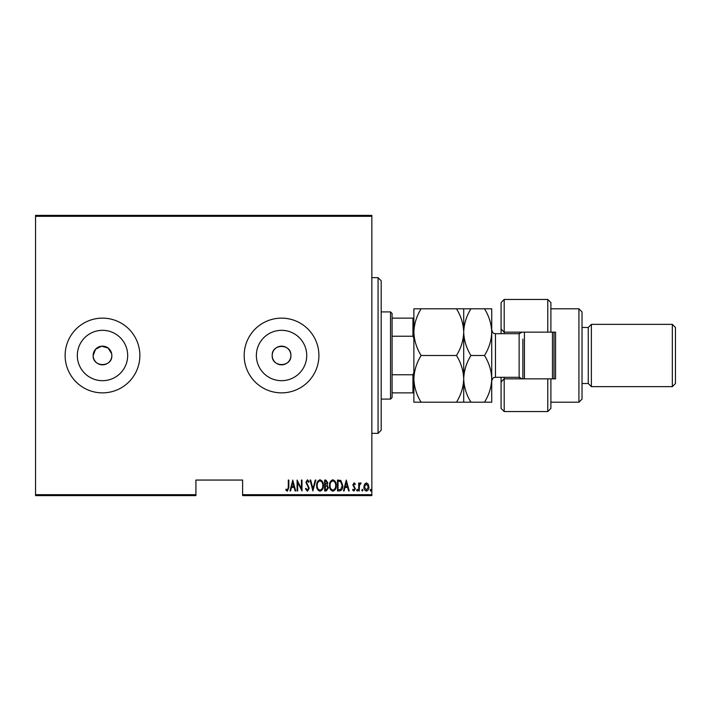 <?xml version="1.0" encoding="UTF-8"?>
<svg xmlns="http://www.w3.org/2000/svg" width="711" height="711" viewBox="0 0 711 711"><rect width="100%" height="100%" fill="white"/><g stroke="black" fill="none" stroke-linecap="round" stroke-linejoin="round"><path stroke-width="1.07" d="M111.84 355.5A9.341 9.341 0 0 0 102.5 346.159A9.341 9.341 0 0 0 93.159 355.5C92.581 367.551 112.418 367.551 111.84 355.5A9.341 9.341 0 0 1 102.5 364.841A9.341 9.341 0 0 1 93.159 355.5L95.585 349.217L101.584 346.204L108.063 347.999L111.663 353.678M290.888 355.5A9.341 9.341 0 0 0 281.547 346.159A9.341 9.341 0 0 0 272.206 355.5C271.629 367.551 291.466 367.551 290.888 355.5C291.466 343.466 271.638 343.422 272.206 355.5A9.341 9.341 0 0 0 281.547 364.841A9.341 9.341 0 0 0 290.888 355.5M306.725 355.5A25.178 25.178 0 0 0 281.547 330.322A25.178 25.178 0 0 0 256.369 355.5A25.178 25.178 0 0 0 281.547 380.678A25.178 25.178 0 0 0 306.725 355.5M127.678 355.5A25.178 25.178 0 0 0 102.5 330.322A25.178 25.178 0 0 0 77.321 355.5A25.178 25.178 0 0 0 102.5 380.678A25.178 25.178 0 0 0 127.678 355.5M139.863 355.5A37.363 37.363 0 0 0 102.5 318.137A37.363 37.363 0 0 0 65.128 355.5A37.363 37.363 0 0 0 102.5 392.863A37.363 37.363 0 0 0 139.863 355.5M318.91 355.5A37.363 37.363 0 0 0 281.547 318.137A37.363 37.363 0 0 0 244.175 355.5A37.363 37.363 0 0 0 281.547 392.863A37.363 37.363 0 0 0 318.91 355.5M371.844 494.687L371.844 495.62L242.62 495.62L242.62 494.687L371.844 494.687L371.844 216.313L35.55 216.313L35.55 215.38L371.844 215.38L371.844 216.313M35.55 494.687L195.916 494.687L195.916 495.62L35.55 495.62L35.55 216.313M364.547 484.164L366.405 482.849L368.245 484.164L368.911 486.991C369.027 489.088 368.191 490.448 366.405 491.097C364.601 490.457 363.765 489.088 363.881 486.991L364.547 484.164M358.717 490.954L358.717 482.991L359.268 482.991L359.268 484.164L360.539 482.849L361.09 483.125L359.393 485.542L359.268 490.954L358.717 490.954M354.096 482.849L355.358 483.987L354.967 484.662L354.078 483.827L353.403 484.902L355.358 488.795L353.945 491.097L352.567 490.012L352.949 489.275L353.927 490.119L354.798 488.83L352.843 484.938L354.096 482.849M339.485 490.954L337.476 490.954L337.476 480.058L340.836 480.449L342.782 485.64C343.049 488.51 341.947 490.279 339.485 490.954M324.625 490.954L324.625 480.058L325.842 480.058L327.833 482.751L327.113 485.071L328.393 487.862L326.349 490.954L324.625 490.954M312.884 490.954L310.094 480.058L310.698 480.058L312.956 488.857L315.213 480.058L315.817 480.058L312.884 490.954M297.651 490.954L297.091 490.954L297.091 480.058L301.428 488.644L301.428 480.058L301.988 480.058L301.988 490.954L297.651 482.378L297.651 490.954M288.293 487.302L288.293 480.058L288.853 480.058L288.853 487.417L287.342 491.23L285.778 489.977L286.115 489.132L287.386 490.119L288.293 487.302M242.62 494.687L242.62 480.058L195.916 480.058L195.916 494.687M292.763 480.058L295.696 490.954L295.092 490.954L294.194 487.462L291.474 487.462L290.577 490.954L289.972 490.954L292.763 480.058M307.428 491.23L305.481 488.848L306.023 488.297L307.436 490.119L308.69 488.27L305.899 482.316L307.445 479.774L309.107 481.623L308.592 482.289L307.374 480.894L306.459 482.271L309.249 488.279L307.428 491.23M316.653 485.551C316.466 482.698 317.568 480.769 319.968 479.774C322.43 480.707 323.558 482.609 323.363 485.497C323.549 488.359 322.439 490.27 320.021 491.23C317.604 490.297 316.475 488.404 316.653 485.551M329.513 485.551C329.317 482.698 330.428 480.769 332.819 479.774C335.281 480.707 336.41 482.609 336.214 485.497C336.41 488.359 335.29 490.27 332.872 491.23C330.455 490.297 329.335 488.404 329.513 485.551M346.275 480.058L349.217 490.954L348.603 490.954L347.706 487.462L344.986 487.462L344.088 490.954L343.484 490.954L346.275 480.058M356.62 490.181L357.18 489.275L357.74 490.181L357.18 491.097L356.62 490.181M361.783 490.181L362.343 489.275L362.903 490.181L362.343 491.097L361.783 490.181M370.173 490.181L370.733 489.275L371.293 490.181L370.733 491.097L370.173 490.181M293.91 486.342L292.834 482.156L291.759 486.342L293.91 486.342M322.803 485.497C322.936 483.169 322.003 481.64 319.994 480.894C318.004 481.667 317.07 483.213 317.213 485.551C317.079 487.862 318.013 489.381 319.994 490.119C322.012 489.381 322.954 487.844 322.803 485.497M325.949 481.169L325.176 481.169L325.176 484.662L327.273 482.778L325.949 481.169M325.549 485.782L325.176 489.835L326.011 489.835L327.833 487.862L326.731 485.915L325.549 485.782M335.663 485.497C335.796 483.169 334.854 481.64 332.855 480.894C330.855 481.667 329.931 483.213 330.073 485.551C329.94 487.862 330.864 489.381 332.855 490.119C334.872 489.381 335.805 487.844 335.663 485.497M338.036 481.169L338.036 489.835L340.658 489.559L342.222 485.64L340.507 481.48L338.036 481.169M347.421 486.342L346.346 482.156L345.27 486.342L347.421 486.342M368.351 486.999L366.396 483.827L364.441 486.999L366.396 490.119L368.351 486.999M378.074 277.654L381.194 280.765L381.194 430.235L378.074 433.346L378.074 277.654L371.844 277.654M390.535 311.907L392.09 313.462L392.09 397.538L390.535 399.093L390.535 311.907L381.194 311.907M392.09 318.137L413.882 318.137M392.09 374.759L412.949 374.759L413.882 372.626M413.882 338.374L412.949 336.241L412.949 318.137M392.09 336.241L412.949 336.241M413.882 392.863L412.949 392.863L412.949 374.759M392.09 392.863L412.949 392.863M550.892 332.144L547.781 332.144L547.781 299.447L550.892 302.566L550.892 332.144L555.567 332.144L555.567 378.856L550.892 378.856L550.892 408.434L547.781 411.553L547.781 378.856L504.188 378.856L504.188 411.553L501.077 408.434L501.077 377.301M504.188 378.856L501.077 381.967L504.188 378.856L504.188 377.301M519.759 333.655L519.759 332.144M578.923 308.796L582.033 311.907L582.033 399.093L578.923 402.204L578.923 308.796L550.892 308.796M672.339 324.358L675.45 327.478L675.45 383.522L672.339 386.642L672.339 324.358L591.374 324.358L588.264 327.478L588.264 383.522L582.033 383.522M591.374 324.358L591.374 386.642L672.339 386.642M547.781 332.144L504.188 332.144L504.188 333.699M504.188 299.447L504.188 332.144L501.077 329.033L501.077 302.566L504.188 299.447L547.781 299.447M501.077 333.699L501.077 329.033L504.188 332.144M519.759 378.856L519.759 377.345M547.781 378.856L550.892 378.856M524.425 332.144L524.425 378.856M554.011 332.144L554.011 378.856M552.456 378.856L552.456 332.144M421.108 308.796L413.882 308.796L413.882 332.144C414.175 323.896 416.584 316.111 421.108 308.796L456.48 308.796C461.012 316.119 463.421 323.905 463.705 332.144C463.421 340.4 461.012 348.177 456.48 355.5L421.108 355.5C416.575 348.168 414.166 340.382 413.882 332.144L413.882 378.856C414.158 370.653 416.566 362.868 421.108 355.5M463.705 308.796L463.705 332.144C463.999 323.887 466.407 316.102 470.931 308.796L456.48 308.796M421.108 402.204C416.593 394.934 414.184 387.148 413.882 378.856L413.882 402.204L470.931 402.204C466.416 394.934 464.007 387.148 463.705 378.856C463.43 387.06 461.021 394.845 456.48 402.204M456.48 355.5C460.995 362.77 463.403 370.555 463.705 378.856L463.705 402.204M463.705 332.144L463.705 378.856C463.981 370.653 466.389 362.868 470.931 355.5C466.398 348.168 463.99 340.382 463.705 332.144M484.502 402.204C489.044 394.845 491.452 387.06 491.728 378.856C491.434 370.555 489.026 362.77 484.502 355.5C489.035 348.186 491.443 340.4 491.728 332.144C491.443 323.905 489.035 316.119 484.502 308.796L491.728 308.796L491.728 402.204L470.931 402.204M484.502 355.5L470.931 355.5M484.502 308.796L470.931 308.796M522.869 378.856L522.869 339.156M522.167 378.856L519.137 377.301L519.137 333.699L495.469 333.699L495.469 377.301C494.332 378.056 493.558 375.861 491.728 381.034M378.074 433.346L371.844 433.346M390.535 399.093L381.194 399.093M588.264 327.478L582.033 327.478M547.781 411.553L504.188 411.553M578.923 402.204L550.892 402.204M588.264 383.522L591.374 386.642M519.137 377.301L495.469 377.301M519.137 333.699L522.167 332.144M495.469 333.699C494.349 332.988 493.496 335.059 491.728 329.966"/></g></svg>
